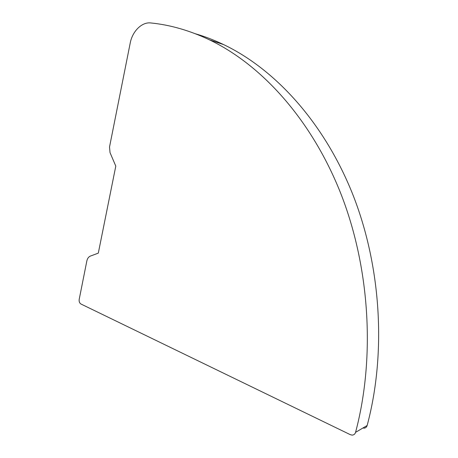 <?xml version="1.0" encoding="UTF-8"?>
<svg xmlns="http://www.w3.org/2000/svg" width="458" height="458" viewBox="0 0 458 458"><rect width="100%" height="100%" fill="white"/><g stroke="black" fill="none" stroke-linecap="round" stroke-linejoin="round"><path stroke-width="0.69" d="M350.29 434.659L352.013 435.1C353.811 435.066 354.99 434.155 355.563 432.358C375.743 356.433 369.56 265.732 340.157 191.925C310.501 118.101 260.825 64.509 209.518 39.863C189.749 30.503 170.17 24.869 150.779 22.952C141.848 21.841 132.373 31.31 130.215 43.058L109.519 147.012L110.034 152.629L115.794 166.122L98.304 253.131L90.381 256.085C88.577 256.846 87.398 258.478 86.837 260.974L79.188 299.412C78.925 301.559 79.52 303.093 80.974 304.026L350.29 434.659M363.675 428.19C365.432 428.144 366.589 427.251 367.144 425.511C386.861 351.858 380.821 264.134 352.036 192.583C323.005 121.026 274.268 68.826 223.687 44.621C214.31 40.144 204.921 36.537 195.52 33.8M367.144 425.511L355.563 432.358M223.687 44.621L209.518 39.863"/></g></svg>
